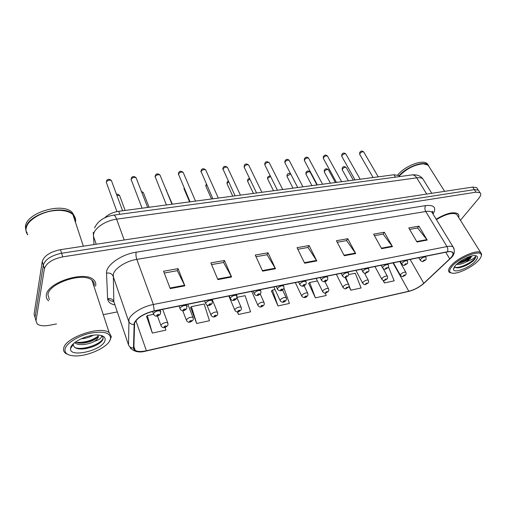 <?xml version="1.0" encoding="UTF-8"?>
<svg xmlns="http://www.w3.org/2000/svg" width="507" height="507" viewBox="0 0 507 507"><rect width="100%" height="100%" fill="white"/><g stroke="black" fill="none" stroke-linecap="round" stroke-linejoin="round"><path stroke-width="0.76" d="M104.657 217.858C108.264 214.391 112.947 212.205 118.695 211.305L393.99 174.75L398.692 175.523L399.491 176.601M46.352 294.941C45.979 297.305 46.745 299.282 48.659 300.866C46.745 299.282 45.979 297.305 46.352 294.941C47.278 282.526 84.295 270.611 93.326 279.56C84.295 270.611 47.278 282.526 46.352 294.941M134.596 323.003C137.473 317.604 143.988 313.624 154.134 311.064L447.307 251.928C449.589 251.485 451.224 251.567 452.212 252.182C453.797 253.481 452.966 255.712 449.728 258.874L423.763 283.286C419.378 287.127 414.396 289.789 408.813 291.259L146.403 350.755C141.219 351.871 137.473 351.725 135.166 350.318L133.873 347.948L134.596 323.003M134.184 323.086L133.48 348.068C134.076 351.547 138.354 352.504 146.333 350.939L408.667 291.43C414.384 289.922 419.492 287.196 423.991 283.261L449.95 258.855C455.077 253.361 454.253 250.984 447.478 251.732L154.217 310.848C143.811 313.472 137.137 317.553 134.184 323.086M460.413 220.266L478.779 198.351C480.928 195.696 481.327 193.794 479.971 192.654L478.304 190.112L479.064 191.272L478.304 190.112L474.337 189.637L61.601 253.259C51.334 255.42 45.237 259.375 43.317 265.117L35.046 317.439L35.794 320.12M409.612 229.398L417.629 227.973L427.198 240.065L418.947 226.147L408.769 227.947L416.976 241.997L427.198 240.065M417.514 227.992L418.947 226.147M374.432 235.654L383.096 234.107L392.456 246.63L384.35 232.257L373.596 234.152L381.651 248.671L392.456 246.63M382.994 234.126L384.35 232.257M337.225 242.264L346.611 240.597L355.711 253.57L347.789 238.708L336.414 240.717L344.272 255.731L355.711 253.57M346.509 240.616L347.789 238.708M164.255 273.02L177.323 270.694L184.859 285.84L178.071 268.666L163.565 271.226L170.232 288.603L184.859 285.84M177.247 270.706L178.071 268.666M211.571 264.603L223.581 262.468L231.604 277.012L224.455 260.478L210.849 262.88L217.89 279.604L231.604 277.012M223.498 262.487L224.455 260.478M256.01 256.707L267.056 254.742L275.497 268.723L268.051 252.784L255.249 255.04L262.613 271.156L275.497 268.723M266.967 254.755L268.051 252.784M297.818 249.273L307.996 247.46L316.793 260.921L309.086 245.54L297.032 247.67L304.663 263.215L316.793 260.921M307.901 247.479L309.086 245.54M95.55 286.17C96.21 283.546 95.468 281.341 93.326 279.56C95.468 281.341 96.21 283.546 95.55 286.17M458.658 217.471C459.146 215.773 458.822 214.493 457.682 213.637C453.182 211.533 446.008 213.384 436.166 219.189C446.008 213.384 453.182 211.533 457.682 213.637C458.822 214.493 459.146 215.773 458.658 217.471M479.971 192.654L476.01 192.191L62.729 256.872C52.436 259.058 46.327 263.013 44.388 268.742L35.997 320.849L37.252 324.011C39.838 325.874 44.001 326.286 49.73 325.247L56.505 323.91M103.333 314.663L117.32 311.9M348.873 286.43L350.812 290.2L361.085 287.982L355.268 273.235L348.683 274.572M383 280.295L384.439 282.938L394.192 280.834L388.457 266.891M237.377 311.837L238.493 314.46L250.578 311.849L245.103 295.682L237.194 297.292M190.657 307.559L196.672 323.491L209.473 320.722L204.156 304.029L191.412 306.621L190.493 307.762M146.631 316.552L152.341 333.061L165.916 330.133L165.098 327.37M308.687 283.445L315.386 297.85L326.21 295.511L325.298 293.078M271.492 291.043L278.001 305.924L289.434 303.459L283.907 288.046M275.067 289.573L272.424 290.112L271.296 291.24M278.001 305.924L272.424 290.112M238.493 314.46L237.618 311.824M196.672 323.491L191.412 306.621M153.507 314.346L147.277 315.62L146.485 316.755M152.341 333.061L147.277 315.62M317.388 280.954L309.695 282.519L308.471 283.641M315.386 297.85L309.695 282.519M350.812 290.2L349.019 285.587M348.138 283.318L345.787 277.291M384.439 282.938L383.412 280.422M477.404 188.75L476.643 187.584L472.676 187.089L60.479 249.666C50.231 251.802 44.16 255.75 42.252 261.511L34.102 314.042L34.85 316.742M476.643 187.584L478.304 190.112L474.337 189.637L61.601 253.259C51.334 255.42 45.237 259.375 43.317 265.117L35.046 317.439L35.997 320.849M110.349 339.367L110.621 337.903C109.715 332.351 102.674 330.837 89.492 333.359C77.552 336.179 66.208 343.512 65.029 349.076C64.421 352.853 67.12 355.09 73.135 355.787C85.975 357.346 108.283 347.479 110.349 339.367M109.626 340.964L111.356 336.705L109.176 332.643C100.836 325.342 64.978 337.548 63.667 348.36C63.223 350.432 63.895 352.112 65.688 353.385L68.337 354.647M94.029 286.537L94.061 286.436C94.67 283.983 93.972 281.924 91.97 280.263C83.49 271.872 48.843 283.02 47.937 294.662L49.369 299.555M75.461 222.275L75.473 222.212C76.031 219.29 75.182 216.755 72.926 214.613C70.219 212.173 66.157 210.773 60.745 210.399C47.221 209.315 29.444 217.795 26.598 226.686L26.041 228.936C25.8 231.141 26.37 233.106 27.758 234.83M75.245 221.629C75.613 219.075 74.871 216.831 73.021 214.892M60.745 210.399L60.58 210.354C48.596 210.202 38.589 213.713 30.559 220.887M75.201 217.934L72.799 214.22C63.255 203.567 26.339 214.607 25.927 228.537C25.686 230.742 26.256 232.713 27.644 234.437M74.795 216.895L72.222 212.484C62.678 201.792 25.806 212.794 25.407 226.756L25.965 230.755M93.174 335.26C89.79 337.25 85.778 338.429 81.12 338.79M74.941 342.447L75.074 342.897C78.249 345.913 88.649 344.633 94.334 341.414L94.613 341.249C96.679 339.817 97.927 338.41 98.364 337.028L98.136 335.032M98.263 335.254L97.731 336.921C95.316 339.81 90.867 341.819 84.371 342.954C80.581 343.429 77.622 343.119 75.499 342.029M73.452 343.733L73.325 344.329C73.49 348.1 77.311 349.583 84.796 348.778C93.041 347.308 98.884 344.564 102.325 340.558L102.934 339.424C103.365 337.941 102.946 336.737 101.673 335.818L101.077 335.463M70.644 347.872L70.536 348.55C69.288 358.354 102.826 350.286 105.006 340.508C105.779 337.459 103.701 335.647 98.783 335.076C88.998 333.891 71.576 341.8 70.644 347.872M100.906 335.406C101.863 336.046 101.761 336.978 100.608 338.201C99.505 339.354 97.509 340.368 94.613 341.249M26.453 231.699L27.125 232.669M102.883 337.237C104.753 342.32 84.333 350.945 74.966 347.644M98.111 336.217C91.982 340.59 84.701 342.643 76.259 342.383M99.645 343.119C95.627 345.939 90.525 347.827 84.339 348.765L81.152 349.019M96.533 338.194C92.756 340.533 88.205 342.111 82.888 342.928L80.569 343.157M478.475 260.516C480.446 258.38 481.39 256.612 481.32 255.211C481.694 248.981 459.697 257.176 452.206 266.143C448.632 270.465 448.866 272.836 452.909 273.254C458.943 273.736 472.778 266.853 478.475 260.516M481.263 256.022L481.644 254.172L480.674 252.556C476.84 249.298 457.796 257.695 451.179 265.598C448.359 268.881 447.801 271.15 449.494 272.398L451.357 273M457.764 216.045L456.687 214.328C452.428 212.344 445.672 214.1 436.413 219.594M429.473 167.297L428.123 165.155L423.421 163.831C414.682 164.534 406.57 168.647 399.079 176.17M428.928 166.429L428.491 165.738M424.365 163.875L423.212 163.812C414.511 164.522 406.456 168.622 399.047 176.113M428.89 165.966L427.94 164.864C423.491 160.58 406.361 167.025 398.901 175.872M428.32 165.212L427.116 163.552C422.578 159.147 404.928 165.973 397.71 174.991M456.42 264.445C458.962 264.686 461.997 263.951 465.54 262.233L470.312 258.526L471.751 255.965M471.554 256.016L469.957 257.949C466.77 260.579 462.948 262.379 458.493 263.336L457.523 263.45M454.608 266.473C455.071 267.69 456.611 268.102 459.241 267.709C464.463 266.574 469.19 264.248 473.418 260.737L473.785 260.351C475.293 258.69 475.908 257.372 475.623 256.396C475.224 257.163 474.02 258.171 472.011 259.419L465.794 262.094M455.444 265.453L453.492 269.249C453.372 273.888 469.463 267.918 475.363 261.181C478.304 257.79 478.177 255.921 474.97 255.566C470.338 255.211 459.532 260.68 455.444 265.453M475.623 256.396C476.865 259.311 461.839 268.45 455.286 267.354M470.021 256.46C466.827 258.976 463.125 260.934 458.924 262.322M473.418 260.737C469.089 264.255 464.146 266.6 458.601 267.772L458.182 267.829M471.371 256.06C467.758 259.292 463.214 261.688 457.751 263.26M119.791 214.303L118.695 211.305M395.422 177.146L393.99 174.75M114.962 304.948C110.342 303.997 107.896 301.925 107.63 298.737L106.54 273.165C105.684 265.459 121.205 254.349 136.187 252.194L425.696 205.595C424.625 207.363 424.638 209.328 425.741 211.501L136.814 259.375C126.18 260.997 114.791 268.222 113.327 274.198L113.802 301.519L114.582 303.82M425.696 205.595C434.233 204.777 436.692 207.623 433.073 214.119M433.01 214.011L431.888 212.167C430.608 211.28 428.554 211.051 425.741 211.501L446.959 246.573C449.798 246.034 451.832 246.149 453.062 246.928L454.082 248.652M133.48 348.068C131.028 348.017 129.374 346.972 128.518 344.918L128.968 319.454C130.66 313.801 142.499 306.501 153.374 304.485L154.217 310.848M133.899 324.537C131.3 324.474 129.545 323.371 128.645 321.235L113.074 276.087C111.876 273.59 109.702 272.614 106.54 273.165M113.872 301.735C111.109 301.177 109.087 300.163 107.807 298.686M130.147 347.865C134.241 351.883 139.558 352.935 146.092 351.04L146.333 350.939M408.667 291.43L146.181 351.021M423.991 283.261L424.365 282.938M449.95 258.855L450.324 258.538M447.478 251.732C448.087 250.052 447.915 248.335 446.959 246.573L153.374 304.485L136.814 259.375C135.927 256.624 135.718 254.229 136.187 252.194M476.01 192.191L472.676 187.089M62.729 256.872L60.479 249.666M44.388 268.742L42.252 261.511M128.518 344.918L113.802 301.519C112.668 299.111 110.615 298.186 107.63 298.737M408.813 291.259L393.001 262.886M423.763 283.286L410.131 259.432M449.728 258.874L445.742 252.245M146.403 350.755L135.895 320.747M316.501 260.414L304.409 262.689M275.219 268.197L262.366 270.618M231.338 276.467L217.655 279.04M184.605 285.27L170.01 288.02M355.413 253.082L344.012 255.23M392.145 246.155L381.384 248.183M426.888 239.608L416.703 241.528M423.979 180.701L422.781 178.762C421.482 177.799 419.473 177.494 416.741 177.849L116.623 219.163C105.995 220.475 94.847 227.744 93.618 234.076L93.44 236.091L96.216 244.241M124.183 239.995L116.623 219.163C115.628 216.514 114.626 215.177 113.612 215.139L113.46 215.158M34.102 314.042L35.046 317.439M93.25 232.225L93.991 244.577M94.555 227.928C97.87 220.963 104.22 216.704 113.612 215.139L412.109 174.902C413.87 174.807 415.417 175.79 416.741 177.849L426.698 194.067M431.768 193.3L422.781 178.762C420.474 175.758 416.919 174.471 412.109 174.902L411.823 174.94M111.743 181.462L111.426 180.6C109.297 179.732 107.579 180.277 106.274 182.228L116.927 211.603M160.041 309.872L160.478 311.051L160.396 314.067C159.261 315.158 156.371 317.965 153.735 314.581L153.463 313.56C155.421 311.292 157.759 310.449 160.478 311.051L160.795 311.925M156.701 315.265C157.183 315.931 157.994 315.766 159.135 314.765C158.659 314.099 157.848 314.264 156.701 315.265M119.893 196.317L119.608 195.544L116.864 195.303M162.703 309.333L167.69 322.731C168.102 324.36 168.064 325.329 167.576 325.64C166.505 326.66 163.634 329.379 161.163 326.109L160.934 325.164C162.861 323.003 165.111 322.192 167.69 322.731L167.975 323.51M166.385 326.305C165.941 325.684 165.168 325.855 164.059 326.806C164.502 327.421 165.282 327.256 166.385 326.305M136.415 178.591L136.104 177.792C134.076 176.975 132.403 177.52 131.098 179.421L142.074 208.2M186.38 304.561L186.817 305.677L186.715 308.719C185.657 309.688 182.875 312.515 180.251 309.213L180.017 308.167C181.975 305.949 184.237 305.119 186.817 305.677L187.127 306.494M183.198 309.834C183.61 310.506 184.396 310.341 185.543 309.359C185.131 308.687 184.352 308.845 183.198 309.834M160.313 175.815L160.009 175.067C158.076 174.3 156.454 174.845 155.148 176.702L166.442 204.961M211.818 299.428L212.256 300.493L212.129 303.547C211.21 304.365 208.39 307.267 205.848 304.023L205.652 302.958C207.61 300.79 209.809 299.967 212.256 300.493L212.56 301.247M208.783 304.599C209.131 305.265 209.885 305.106 211.045 304.13C210.697 303.465 209.942 303.623 208.783 304.599M183.483 173.128L183.185 172.431C181.341 171.708 179.763 172.253 178.458 174.066L190.036 201.83M236.401 294.472L236.839 295.48L236.693 298.553C235.831 299.276 233.112 302.172 230.577 299.01L230.425 297.92C232.377 295.803 234.513 294.992 236.839 295.48L237.13 296.183M233.499 299.536C233.79 300.201 234.526 300.049 235.685 299.086C235.394 298.42 234.665 298.566 233.499 299.536M205.956 170.517L205.665 169.877C203.896 169.199 202.363 169.737 201.057 171.505L212.902 198.795M260.173 289.674L260.604 290.638C261.111 292.07 261.054 293.097 260.446 293.718C259.666 294.333 256.973 297.26 254.489 294.161L254.368 293.052C256.314 290.986 258.393 290.181 260.604 290.638L260.89 291.291M257.391 294.643C257.632 295.302 258.342 295.163 259.508 294.206C259.267 293.54 258.564 293.686 257.391 294.643M143.633 193.319L143.354 192.597L141.726 192.191M187.831 304.27L192.964 317.357C193.395 318.928 193.351 319.904 192.831 320.285C191.842 321.172 189.035 323.941 186.601 320.735L186.405 319.765C188.325 317.655 190.512 316.85 192.964 317.357L193.243 318.085M191.728 320.899C191.342 320.278 190.594 320.437 189.472 321.375C189.859 321.996 190.613 321.837 191.728 320.899M166.664 190.417L165.922 189.472M212.141 299.364L217.402 312.16C217.852 313.681 217.801 314.663 217.256 315.107C216.356 315.874 213.612 318.681 211.197 315.538L211.032 314.549C212.953 312.483 215.076 311.685 217.402 312.16L217.68 312.838M216.229 315.665C215.9 315.043 215.171 315.202 214.049 316.134C214.379 316.748 215.107 316.596 216.229 315.665M184.282 188.287L184.345 189.548L189.593 201.887M237.08 297.901L241.053 307.134C241.516 308.611 241.465 309.593 240.882 310.094C240.052 310.772 237.39 313.58 234.982 310.506L234.855 309.498C236.769 307.476 238.835 306.691 241.053 307.134L241.319 307.768M239.925 310.607C239.653 309.986 238.949 310.138 237.821 311.057C238.1 311.672 238.803 311.526 239.925 310.607M227.751 167.994L227.478 167.399C225.786 166.759 224.29 167.297 222.985 169.027L235.071 195.854M283.172 285.035L283.603 285.954C284.123 287.342 284.066 288.369 283.432 289.034C281.556 291.24 279.617 291.386 277.608 289.472L277.532 288.344C279.471 286.322 281.499 285.523 283.603 285.954L283.876 286.556M280.504 289.909C280.694 290.568 281.379 290.429 282.551 289.484C282.361 288.825 281.677 288.965 280.504 289.909M248.918 165.548L248.645 164.997C247.029 164.388 245.572 164.933 244.273 166.619L244.425 167.722L256.567 192.996M305.442 280.548L305.867 281.423C306.374 282.887 306.304 283.914 305.677 284.503C303.883 286.632 301.988 286.772 299.986 284.934L299.948 283.787C301.887 281.81 303.858 281.024 305.867 281.423L306.127 281.981M302.869 285.327C303.015 285.986 303.68 285.853 304.853 284.921C304.713 284.256 304.048 284.395 302.869 285.327M269.464 163.172L269.211 162.665C267.658 162.094 266.232 162.633 264.933 164.281L265.06 165.396L277.43 190.226M327.002 276.195L327.427 277.037C327.947 278.482 327.877 279.503 327.218 280.111C325.513 282.171 323.656 282.31 321.647 280.536L321.653 279.376C323.586 277.437 325.507 276.657 327.427 277.037L327.68 277.551M324.531 280.891C324.632 281.55 325.272 281.417 326.451 280.498C326.35 279.832 325.709 279.965 324.531 280.891M206.736 184.903L205.962 185.866L206.14 186.868L211.501 198.978M260.23 293.984L263.944 302.273C264.426 303.699 264.362 304.688 263.76 305.239C263.025 305.803 260.383 308.655 258 305.639L257.911 304.612C259.818 302.635 261.827 301.855 263.944 302.273L264.198 302.856M262.867 305.708C262.645 305.087 261.961 305.233 260.826 306.146C261.054 306.76 261.739 306.615 262.867 305.708M228.6 181.861L227.142 183.255L227.294 184.269L232.77 196.158M282.538 289.877L286.113 297.565C286.607 298.972 286.544 299.96 285.916 300.531C284.085 302.654 282.203 302.787 280.289 300.924L280.238 299.878C282.139 297.945 284.097 297.172 286.113 297.565L286.36 298.11M285.086 300.968C284.902 300.347 284.25 300.486 283.109 301.386C283.286 302.007 283.945 301.868 285.086 300.968M249.869 179.047L247.72 180.72L247.847 181.747L253.424 193.414M304.086 285.726L307.603 293.002C308.11 294.371 308.041 295.359 307.388 295.968C305.639 298.021 303.801 298.148 301.88 296.354L301.868 295.296C303.763 293.401 305.677 292.634 307.603 293.002L307.838 293.509M306.608 296.373C306.475 295.752 305.835 295.885 304.694 296.779C304.834 297.394 305.468 297.26 306.608 296.373M289.434 160.871L289.186 160.402C287.697 159.863 286.309 160.396 285.01 162.012L285.111 163.134L297.685 187.539M347.897 271.98L348.315 272.785C348.854 274.198 348.784 275.219 348.094 275.852C344.583 277.83 345.248 278.28 342.637 276.271L342.681 275.105C344.608 273.203 346.484 272.436 348.315 272.785L348.556 273.26M345.514 276.594C345.571 277.247 346.192 277.12 347.371 276.207C347.314 275.555 346.693 275.681 345.514 276.594M308.839 158.634L308.605 158.203C307.172 157.69 305.816 158.228 304.517 159.806L304.593 160.928L317.35 184.928M368.158 267.899L368.57 268.666C369.109 270.421 369.026 271.441 368.329 271.727C364.951 273.603 365.547 274.122 362.974 272.139L363.063 270.96C364.983 269.103 366.821 268.336 368.57 268.666L368.798 269.103M365.851 272.424C365.87 273.083 366.472 272.956 367.657 272.056C367.638 271.397 367.036 271.524 365.851 272.424M327.706 156.46L327.484 156.061C326.109 155.579 324.778 156.112 323.485 157.658L323.536 158.792L336.464 182.393M387.804 263.932L388.216 264.673C388.768 266.397 388.685 267.411 387.956 267.721C384.674 269.515 385.276 270.092 382.703 268.127L382.829 266.942C384.743 265.123 386.537 264.362 388.216 264.673L388.432 265.072M385.574 268.387C385.561 269.04 386.144 268.919 387.323 268.026C387.342 267.373 386.759 267.493 385.574 268.387M346.059 154.356L345.85 153.982C344.526 153.532 343.22 154.058 341.933 155.573L341.952 156.707L355.039 179.922M406.874 260.085L407.279 260.801C407.837 262.487 407.748 263.501 407.007 263.83C403.813 265.548 404.415 266.175 401.842 264.242L402.007 263.044C403.908 261.257 405.67 260.509 407.279 260.801L407.482 261.168M404.706 264.464C404.662 265.117 405.226 265.003 406.411 264.122C406.462 263.469 405.892 263.583 404.706 264.464M363.918 152.303L363.715 151.961C362.448 151.53 361.168 152.056 359.881 153.545L359.875 154.679L373.108 177.526M425.379 256.352L425.785 257.043C426.355 258.697 426.26 259.698 425.493 260.053C422.356 261.707 423.009 262.373 420.411 260.465L420.62 259.261C422.515 257.512 424.239 256.77 425.785 257.043L425.975 257.379M423.282 260.661C423.199 261.308 423.751 261.194 424.929 260.325C425.018 259.679 424.467 259.787 423.282 260.661M270.561 176.436L267.721 178.255L267.823 179.288L273.495 190.752M324.93 281.569L328.435 288.584C329.011 289.966 328.935 290.955 328.206 291.544C324.683 293.521 325.374 293.921 322.813 291.924L322.839 290.847C324.727 288.996 326.59 288.236 328.435 288.584L328.663 289.047M327.478 291.918C327.383 291.297 326.762 291.43 325.621 292.311C325.716 292.926 326.337 292.799 327.478 291.918M290.745 174.072L287.165 175.853L287.241 176.899L292.995 188.16M345.09 277.418L348.639 284.294C349.228 285.663 349.146 286.645 348.398 287.247C344.982 289.129 345.673 289.605 343.112 287.627L343.169 286.537C345.058 284.719 346.877 283.971 348.639 284.294L348.86 284.725M347.713 287.596C347.656 286.981 347.054 287.108 345.913 287.982C345.97 288.597 346.566 288.464 347.713 287.596M310.265 172.367L310.05 171.968C308.674 171.486 307.35 172.006 306.076 173.521L306.133 174.573L311.963 185.644M364.558 273.203L368.247 280.137C368.843 281.486 368.76 282.462 367.993 283.083C364.647 284.89 365.382 285.403 362.803 283.457L362.904 282.355C364.78 280.574 366.561 279.832 368.247 280.137L368.456 280.536M367.347 283.407C367.328 282.792 366.745 282.912 365.598 283.774C365.623 284.389 366.206 284.269 367.347 283.407M328.574 170.073L328.371 169.706C327.04 169.249 325.748 169.769 324.474 171.252L324.505 172.31L330.412 183.192M383.235 268.697L387.285 276.1C388.026 278.989 387.532 277.646 387.018 279.034C383.824 280.745 384.445 281.334 381.917 279.408L382.056 278.299C383.919 276.549 385.669 275.814 387.285 276.1L387.481 276.467M386.41 279.332C386.423 278.723 385.859 278.844 384.712 279.699C384.699 280.308 385.263 280.187 386.41 279.332M346.395 167.849L346.199 167.506C344.925 167.076 343.651 167.589 342.39 169.046L342.39 170.105L348.366 180.809M399.776 261.517L405.777 272.183C406.513 275.054 406.037 273.691 405.492 275.105C402.393 276.733 403.008 277.38 400.479 275.472L400.65 274.357C402.514 272.639 404.218 271.917 405.777 272.183L405.961 272.519M404.922 275.383C404.966 274.769 404.421 274.889 403.274 275.732C403.223 276.347 403.775 276.226 404.922 275.383M399.351 176.62L398.692 175.523M432.553 213.263C432.883 211.768 432.813 211.14 432.338 211.387L431.888 212.167L453.062 246.928C455.438 251.257 454.443 255.211 450.077 258.779L424.112 283.179C419.587 287.171 414.352 289.953 408.401 291.531M135.166 350.318L133.899 346.617M152.582 311.412L153.418 313.706M106.432 180.942C107.757 178.825 109.423 178.711 111.426 180.6L122.593 210.785M125.153 210.443L119.608 195.544C118.22 194.263 117.193 193.877 116.521 194.384M157.449 315.988L160.877 325.329M131.06 179.611L131.021 179.155M179.028 306.044L179.934 308.402M131.25 178.115C132.466 176.106 134.082 175.999 136.104 177.792L147.683 207.452M155.098 176.968L155.047 176.328M204.581 300.892L205.544 303.275M155.294 175.384C156.416 173.464 157.988 173.356 160.009 175.067L171.974 204.232M178.388 174.402L178.337 173.597M229.265 295.911L230.286 298.312M178.591 172.735C179.624 170.903 181.157 170.802 183.185 172.431L195.506 201.108M200.975 171.911L200.93 170.954M253.126 291.1L254.203 293.521M201.184 170.175C202.185 168.413 203.675 168.318 205.665 169.877L218.314 198.079M149.096 207.268L143.354 192.597L141.402 191.373M182.716 310.671L186.323 320.012M172.317 204.182L165.738 189.029M206.957 305.087L210.925 314.866M228.828 295.999L234.716 309.885M184.079 188.896L184.028 188.053M110.621 337.903L111.356 336.705M91.97 280.263L109.176 332.643M72.926 214.613L83.357 246.193M72.222 212.484L72.799 214.22M73.325 344.329L70.536 348.55M84.796 348.778L84.339 348.765M82.888 342.928L84.371 342.954M481.32 255.211L481.644 254.172M456.687 214.328L480.674 252.556M428.123 165.155L444.607 191.348M427.116 163.552L427.94 164.864M454.183 267.113L453.492 269.249M459.241 267.709L458.601 267.772M457.542 263.431L458.493 263.336M222.89 169.496L222.846 168.394M276.207 286.442L277.335 288.876M223.099 167.684C224.012 166.011 225.469 165.916 227.478 167.399L240.432 195.138M244.159 167.145L244.12 165.916M298.547 281.936L299.719 284.383M244.374 165.276C245.236 163.666 246.662 163.571 248.645 164.997L261.885 192.292M264.806 164.857L264.781 163.514M320.177 277.576L321.394 280.029M265.022 162.937C265.826 161.391 267.221 161.302 269.211 162.665L282.71 189.529M206.381 184.111L206.089 184.535M251.694 291.386L257.746 305.062M205.88 186.265L205.829 185.283M228.194 180.986L227.256 181.924M273.843 286.918L280.041 300.385M227.047 183.705L227.003 182.596M249.45 178.191L247.822 179.383M295.315 282.589L301.646 295.86M247.606 181.221L247.574 179.991M284.864 162.639L284.845 161.188M341.129 273.349L342.396 275.808M285.086 160.668C286.373 159.014 287.735 158.925 289.186 160.402L302.926 186.842M304.358 160.478L304.352 158.932M361.44 269.249L362.752 271.708M304.58 158.463C305.803 156.866 307.147 156.777 308.605 158.203L322.56 184.237M323.308 158.368L323.314 156.745M381.144 265.275L382.487 267.734M323.536 156.321C324.702 154.774 326.02 154.686 327.484 156.061L341.642 181.702M341.743 156.321L341.762 154.622M400.251 261.422L401.633 263.874M341.965 154.242C343.093 152.74 344.386 152.651 345.85 153.982L360.198 179.237M359.672 154.324L359.704 152.556M418.801 257.683L420.221 260.129M359.9 152.214C360.971 150.763 362.245 150.68 363.715 151.961L378.241 176.842M270.193 175.688L267.81 176.918M316.127 278.394L322.585 291.462M267.588 178.8L267.569 177.463M290.511 173.616C288.832 173.198 287.742 173.495 287.241 174.522M336.318 274.319L342.897 287.203M287.019 176.449L287.006 175.016M316.964 184.979L310.05 171.968C308.37 170.586 307.065 170.663 306.139 172.19M355.914 270.364L362.594 283.064M305.917 174.155L305.917 172.64M335.387 182.533L328.371 169.706C326.692 168.375 325.412 168.444 324.531 169.927M374.933 266.53L381.72 279.04M324.303 171.924L324.315 170.327M353.316 180.156L346.199 167.506C344.526 166.22 343.271 166.29 342.428 167.722M393.413 262.803L400.296 275.136M342.2 169.75L342.225 168.083"/></g></svg>
